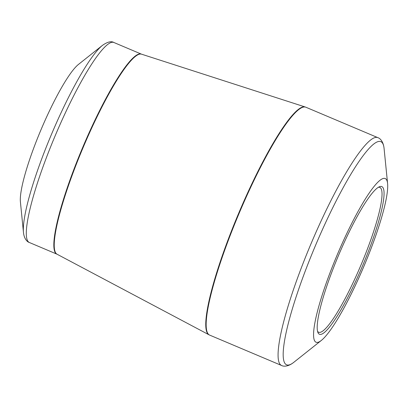 <?xml version="1.0" encoding="UTF-8"?>
<svg xmlns="http://www.w3.org/2000/svg" width="408" height="408" viewBox="0 0 408 408"><rect width="100%" height="100%" fill="white"/><g stroke="black" fill="none" stroke-linecap="round" stroke-linejoin="round"><path stroke-width="0.61" d="M366.899 255.235A80.147 13.097 -67.1 0 1 317.863 332.372A80.147 13.097 -67.1 0 1 338.564 255.311A80.147 13.097 -67.1 0 1 379.399 186.762A80.147 13.097 -67.1 0 1 366.899 255.235M368.669 254.674A88.852 14.52 112.9 0 0 387.6 183.631A88.852 14.52 112.9 0 0 337.253 254.76A88.852 14.52 112.9 0 0 321.336 340.435A88.852 14.52 112.9 0 0 368.669 254.674M102.52 45.313L78.453 64.433A77.841 12.719 112.9 0 0 41.07 129.591A77.841 12.719 112.9 0 0 20.4 201.807L23.46 232.392A106.009 17.325 -67.1 0 1 46.048 147.63A106.009 17.325 -67.1 0 1 102.52 45.313C107.513 41.866 111.292 40.928 113.858 42.483A108.569 17.743 112.9 0 0 49.557 149.501A108.569 17.743 112.9 0 0 29.335 242.495L56.865 254.128A108.569 17.743 -67.1 0 1 82.783 147.217A108.569 17.743 -67.1 0 1 141.387 54.121L141.561 54.182A108.584 17.748 112.9 0 0 83.181 147.385A108.584 17.748 112.9 0 0 57.028 254.204L208.957 334.769A123.655 20.211 -67.1 0 1 232.249 228.975A123.655 20.211 -67.1 0 1 305.215 106.988L305.898 107.243A123.675 20.211 112.9 0 0 232.647 229.148A123.675 20.211 112.9 0 0 209.61 335.08L281.53 365.471A123.675 20.211 -67.1 0 1 304.567 259.539A123.675 20.211 -67.1 0 1 377.813 137.634C380.287 138.353 383.433 141.836 384.096 148.599A121.115 19.793 112.9 0 0 309.116 261.079A121.115 19.793 112.9 0 0 293.77 362.34L321.336 340.435M317.531 331.26A78.611 12.847 112.9 0 0 318.633 332.229A78.611 12.847 112.9 0 0 365.191 254.745A78.611 12.847 112.9 0 0 379.833 187.41A78.611 12.847 112.9 0 0 378.374 187.298M387.6 183.631L384.096 148.599M305.898 107.243L377.813 137.634M141.561 54.182L305.215 106.988M113.858 42.483L141.387 54.121M29.335 242.495C26.969 241.811 24.036 238.456 23.46 232.392M209.61 335.08L208.957 334.769M281.53 365.471C283.764 366.746 288.456 366.578 293.77 362.34"/></g></svg>
